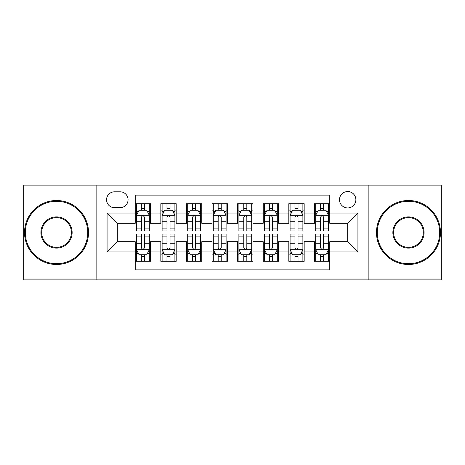 <?xml version="1.0" encoding="UTF-8"?>
<svg xmlns="http://www.w3.org/2000/svg" width="465" height="465" viewBox="0 0 465 465"><rect width="100%" height="100%" fill="white"/><g stroke="black" fill="none" stroke-linecap="round" stroke-linejoin="round"><path stroke-width="0.7" d="M347.686 191.545A8.19 8.19 0 0 0 339.491 199.735A8.19 8.19 0 0 0 347.686 207.925A8.19 8.19 0 0 0 355.876 199.735A8.19 8.19 0 0 0 347.686 191.545M368.158 279.854L441.75 279.854L441.75 185.146L368.158 185.146L368.158 279.854L96.842 279.854L96.842 185.146L23.25 185.146L23.25 279.854L96.842 279.854M329.766 203.705L314.41 203.705L314.41 213.046L304.168 213.046L304.168 223.287L314.41 223.287L314.41 213.046M304.168 213.046L304.168 203.705L288.812 203.705L288.812 213.046L278.576 213.046L278.576 223.287L288.812 223.287L288.812 213.046M278.576 213.046L278.576 203.705L263.213 203.705L263.213 213.046L252.977 213.046L252.977 223.287L263.213 223.287L263.213 213.046M252.977 213.046L252.977 203.705L237.621 203.705L237.621 213.046L227.379 213.046L227.379 223.287L237.621 223.287L237.621 213.046M227.379 213.046L227.379 203.705L212.023 203.705L212.023 213.046L201.787 213.046L201.787 223.287L212.023 223.287L212.023 213.046M201.787 213.046L201.787 203.705L186.424 203.705L186.424 213.046L176.189 213.046L176.189 223.287L186.424 223.287L186.424 213.046M176.189 213.046L176.189 203.705L160.832 203.705L160.832 223.287L150.59 223.287L150.59 203.705L135.234 203.705M135.234 261.295L150.59 261.295L150.59 241.713L160.832 241.713L160.832 261.295L176.189 261.295L176.189 241.713L186.424 241.713L186.424 251.954L176.189 251.954M186.424 251.954L186.424 261.295L201.787 261.295L201.787 241.713L212.023 241.713L212.023 251.954L201.787 251.954M212.023 251.954L212.023 261.295L227.379 261.295L227.379 241.713L237.621 241.713L237.621 251.954L227.379 251.954M237.621 251.954L237.621 261.295L252.977 261.295L252.977 241.713L263.213 241.713L263.213 251.954L252.977 251.954M263.213 251.954L263.213 261.295L278.576 261.295L278.576 241.713L288.812 241.713L288.812 251.954L278.576 251.954M288.812 251.954L288.812 261.295L304.168 261.295L304.168 241.713L314.41 241.713L314.41 251.954L304.168 251.954M114.5 207.669L120.133 207.669A7.934 7.934 0 0 0 128.067 199.735A7.934 7.934 0 0 0 120.133 191.801L114.5 191.801A7.934 7.934 0 0 0 106.566 199.735A7.934 7.934 0 0 0 114.5 207.669M368.158 185.146L96.842 185.146M329.766 213.046L329.766 195.131L135.234 195.131L135.234 223.287L117.314 223.287L117.314 241.713L135.234 241.713L135.234 269.869L329.766 269.869L329.766 241.713L347.686 241.713L347.686 223.287L329.766 223.287L329.766 213.046L357.922 213.046L357.922 251.954L329.766 251.954M135.234 251.954L107.078 251.954L107.078 213.046L135.234 213.046M314.41 251.954L314.41 261.295L329.766 261.295M135.234 210.104L136.512 210.104M141.377 210.104L144.446 210.104M149.311 210.104L150.59 210.104M135.234 223.031L136.512 223.031M141.377 223.031L144.446 223.031M149.311 223.031L150.59 223.031M135.234 241.969L136.512 241.969M141.377 241.969L144.446 241.969M149.311 241.969L150.59 241.969M135.234 254.896L136.512 254.896M141.377 254.896L144.446 254.896M149.311 254.896L150.59 254.896M160.832 223.031L162.111 223.031M166.976 223.031L170.045 223.031M174.91 223.031L176.189 223.031M160.832 210.104L162.111 210.104M166.976 210.104L170.045 210.104M174.91 210.104L176.189 210.104M160.832 241.969L162.111 241.969M166.976 241.969L170.045 241.969M174.91 241.969L176.189 241.969M160.832 254.896L162.111 254.896M166.976 254.896L170.045 254.896M174.91 254.896L176.189 254.896M186.424 241.969L187.709 241.969M192.568 241.969L195.643 241.969M200.502 241.969L201.787 241.969M186.424 254.896L187.709 254.896M192.568 254.896L195.643 254.896M200.502 254.896L201.787 254.896M186.424 210.104L187.709 210.104M192.568 210.104L195.643 210.104M200.502 210.104L201.787 210.104M186.424 223.031L187.709 223.031M192.568 223.031L195.643 223.031M200.502 223.031L201.787 223.031M212.023 241.969L213.301 241.969M218.166 241.969L221.235 241.969M226.1 241.969L227.379 241.969M212.023 254.896L213.301 254.896M218.166 254.896L221.235 254.896M226.1 254.896L227.379 254.896M212.023 210.104L213.301 210.104M218.166 210.104L221.235 210.104M226.1 210.104L227.379 210.104M212.023 223.031L213.301 223.031M218.166 223.031L221.235 223.031M226.1 223.031L227.379 223.031M237.621 241.969L238.9 241.969M243.765 241.969L246.834 241.969M251.699 241.969L252.977 241.969M237.621 254.896L238.9 254.896M243.765 254.896L246.834 254.896M251.699 254.896L252.977 254.896M237.621 210.104L238.9 210.104M243.765 210.104L246.834 210.104M251.699 210.104L252.977 210.104M237.621 223.031L238.9 223.031M243.765 223.031L246.834 223.031M251.699 223.031L252.977 223.031M263.213 241.969L264.498 241.969M269.357 241.969L272.432 241.969M277.291 241.969L278.576 241.969M263.213 254.896L264.498 254.896M269.357 254.896L272.432 254.896M277.291 254.896L278.576 254.896M263.213 210.104L264.498 210.104M269.357 210.104L272.432 210.104M277.291 210.104L278.576 210.104M263.213 223.031L264.498 223.031M269.357 223.031L272.432 223.031M277.291 223.031L278.576 223.031M288.812 241.969L290.09 241.969M294.955 241.969L298.024 241.969M302.889 241.969L304.168 241.969M288.812 254.896L290.09 254.896M294.955 254.896L298.024 254.896M302.889 254.896L304.168 254.896M288.812 210.104L290.09 210.104M294.955 210.104L298.024 210.104M302.889 210.104L304.168 210.104M288.812 223.031L290.09 223.031M294.955 223.031L298.024 223.031M302.889 223.031L304.168 223.031M314.41 241.969L315.689 241.969M320.554 241.969L323.623 241.969M328.488 241.969L329.766 241.969M314.41 254.896L315.689 254.896M320.554 254.896L323.623 254.896M328.488 254.896L329.766 254.896M314.41 210.104L315.689 210.104M320.554 210.104L323.623 210.104M328.488 210.104L329.766 210.104M314.41 223.031L315.689 223.031M320.554 223.031L323.623 223.031M328.488 223.031L329.766 223.031M117.314 223.287L107.078 213.046M117.314 241.713L107.078 251.954M357.922 213.046L347.686 223.287M357.922 251.954L347.686 241.713M144.446 207.03L141.377 207.03M149.311 228.879L144.446 228.879L144.446 230.966L149.311 230.966L149.311 215.353L146.754 210.232L139.076 210.232L136.512 215.353L136.512 230.966L141.377 230.966L141.377 228.879L136.512 228.879M136.512 215.353L136.512 203.705M149.311 215.353L149.311 203.705M141.377 210.232L141.377 203.705M144.446 203.705L144.446 210.232M144.446 228.879L144.446 217.271C143.423 215.301 142.4 215.301 141.377 217.271L141.377 228.879M141.377 257.97L144.446 257.97M136.512 236.121L141.377 236.121L141.377 234.035L136.512 234.035L136.512 249.647L139.076 254.768L146.754 254.768L149.311 249.647L149.311 234.035L144.446 234.035L144.446 236.121L149.311 236.121M149.311 249.647L149.311 261.295M136.512 249.647L136.512 261.295M144.446 254.768L144.446 261.295M141.377 261.295L141.377 254.768M141.377 236.121L141.377 247.729C142.4 249.699 143.423 249.699 144.446 247.729L144.446 236.121M56.527 201.275A31.225 31.225 0 0 0 25.296 232.5A31.225 31.225 0 0 0 56.527 263.725A31.225 31.225 0 0 0 87.751 232.5A31.225 31.225 0 0 0 56.527 201.275M56.527 264.498A31.998 31.998 0 0 1 24.529 232.5A31.998 31.998 0 0 1 56.527 200.502A31.998 31.998 0 0 1 88.519 232.5A31.998 31.998 0 0 1 56.527 264.498M56.527 216.888A15.612 15.612 0 0 1 72.139 232.5A15.612 15.612 0 0 1 56.527 248.112A15.612 15.612 0 0 1 40.914 232.5A15.612 15.612 0 0 1 56.527 216.888M56.527 247.345A14.845 14.845 0 0 0 71.372 232.5A14.845 14.845 0 0 0 56.527 217.655A14.845 14.845 0 0 0 41.681 232.5A14.845 14.845 0 0 0 56.527 247.345M408.473 201.275A31.225 31.225 0 0 0 377.249 232.5A31.225 31.225 0 0 0 408.473 263.725A31.225 31.225 0 0 0 439.704 232.5A31.225 31.225 0 0 0 408.473 201.275M408.473 264.498A31.998 31.998 0 0 1 376.481 232.5A31.998 31.998 0 0 1 408.473 200.502A31.998 31.998 0 0 1 440.471 232.5A31.998 31.998 0 0 1 408.473 264.498M408.473 216.888A15.612 15.612 0 0 1 424.086 232.5A15.612 15.612 0 0 1 408.473 248.112A15.612 15.612 0 0 1 392.861 232.5A15.612 15.612 0 0 1 408.473 216.888M408.473 247.345A14.845 14.845 0 0 0 423.319 232.5A14.845 14.845 0 0 0 408.473 217.655A14.845 14.845 0 0 0 393.628 232.5A14.845 14.845 0 0 0 408.473 247.345M170.045 207.03L166.976 207.03M174.91 228.879L170.045 228.879L170.045 230.966L174.91 230.966L174.91 215.353L172.346 210.232L164.668 210.232L162.111 215.353L162.111 230.966L166.976 230.966L166.976 228.879L162.111 228.879M162.111 215.353L162.111 203.705M174.91 215.353L174.91 203.705M166.976 210.232L166.976 203.705M170.045 203.705L170.045 210.232M170.045 228.879L170.045 217.271C169.022 215.301 167.999 215.301 166.976 217.271L166.976 228.879M195.643 207.03L192.568 207.03M200.502 228.879L195.643 228.879L195.643 230.966L200.502 230.966L200.502 215.353L197.945 210.232L190.266 210.232L187.709 215.353L187.709 230.966L192.568 230.966L192.568 228.879L187.709 228.879M187.709 215.353L187.709 203.705M200.502 215.353L200.502 203.705M192.568 210.232L192.568 203.705M195.643 203.705L195.643 210.232M195.643 228.879L195.643 217.271C194.62 215.301 193.597 215.301 192.568 217.271L192.568 228.879M221.235 207.03L218.166 207.03M226.1 228.879L221.235 228.879L221.235 230.966L226.1 230.966L226.1 215.353L223.543 210.232L215.865 210.232L213.301 215.353L213.301 230.966L218.166 230.966L218.166 228.879L213.301 228.879M213.301 215.353L213.301 203.705M226.1 215.353L226.1 203.705M218.166 210.232L218.166 203.705M221.235 203.705L221.235 210.232M221.235 228.879L221.235 217.271C220.212 215.301 219.189 215.301 218.166 217.271L218.166 228.879M246.834 207.03L243.765 207.03M251.699 228.879L246.834 228.879L246.834 230.966L251.699 230.966L251.699 215.353L249.135 210.232L241.457 210.232L238.9 215.353L238.9 230.966L243.765 230.966L243.765 228.879L238.9 228.879M238.9 215.353L238.9 203.705M251.699 215.353L251.699 203.705M243.765 210.232L243.765 203.705M246.834 203.705L246.834 210.232M246.834 228.879L246.834 217.271C245.811 215.301 244.788 215.301 243.765 217.271L243.765 228.879M166.976 257.97L170.045 257.97M162.111 236.121L166.976 236.121L166.976 234.035L162.111 234.035L162.111 249.647L164.668 254.768L172.346 254.768L174.91 249.647L174.91 234.035L170.045 234.035L170.045 236.121L174.91 236.121M174.91 249.647L174.91 261.295M162.111 249.647L162.111 261.295M170.045 254.768L170.045 261.295M166.976 261.295L166.976 254.768M166.976 236.121L166.976 247.729C167.999 249.699 169.022 249.699 170.045 247.729L170.045 236.121M192.568 257.97L195.643 257.97M187.709 236.121L192.568 236.121L192.568 234.035L187.709 234.035L187.709 249.647L190.266 254.768L197.945 254.768L200.502 249.647L200.502 234.035L195.643 234.035L195.643 236.121L200.502 236.121M200.502 249.647L200.502 261.295M187.709 249.647L187.709 261.295M195.643 254.768L195.643 261.295M192.568 261.295L192.568 254.768M192.568 236.121L192.568 247.729C193.591 249.699 194.614 249.699 195.643 247.729L195.643 236.121M218.166 257.97L221.235 257.97M213.301 236.121L218.166 236.121L218.166 234.035L213.301 234.035L213.301 249.647L215.865 254.768L223.543 254.768L226.1 249.647L226.1 234.035L221.235 234.035L221.235 236.121L226.1 236.121M226.1 249.647L226.1 261.295M213.301 249.647L213.301 261.295M221.235 254.768L221.235 261.295M218.166 261.295L218.166 254.768M218.166 236.121L218.166 247.729C219.189 249.699 220.212 249.699 221.235 247.729L221.235 236.121M243.765 257.97L246.834 257.97M238.9 236.121L243.765 236.121L243.765 234.035L238.9 234.035L238.9 249.647L241.457 254.768L249.135 254.768L251.699 249.647L251.699 234.035L246.834 234.035L246.834 236.121L251.699 236.121M251.699 249.647L251.699 261.295M238.9 249.647L238.9 261.295M246.834 254.768L246.834 261.295M243.765 261.295L243.765 254.768M243.765 236.121L243.765 247.729C244.788 249.699 245.811 249.699 246.834 247.729L246.834 236.121M272.432 207.03L269.357 207.03M277.291 228.879L272.432 228.879L272.432 230.966L277.291 230.966L277.291 215.353L274.734 210.232L267.055 210.232L264.498 215.353L264.498 230.966L269.357 230.966L269.357 228.879L264.498 228.879M264.498 215.353L264.498 203.705M277.291 215.353L277.291 203.705M269.357 210.232L269.357 203.705M272.432 203.705L272.432 210.232M272.432 228.879L272.432 217.271C271.409 215.301 270.386 215.301 269.357 217.271L269.357 228.879M269.357 257.97L272.432 257.97M264.498 236.121L269.357 236.121L269.357 234.035L264.498 234.035L264.498 249.647L267.055 254.768L274.734 254.768L277.291 249.647L277.291 234.035L272.432 234.035L272.432 236.121L277.291 236.121M277.291 249.647L277.291 261.295M264.498 249.647L264.498 261.295M272.432 254.768L272.432 261.295M269.357 261.295L269.357 254.768M269.357 236.121L269.357 247.729C270.38 249.699 271.403 249.699 272.432 247.729L272.432 236.121M298.024 207.03L294.955 207.03M302.889 228.879L298.024 228.879L298.024 230.966L302.889 230.966L302.889 215.353L300.332 210.232L292.654 210.232L290.09 215.353L290.09 230.966L294.955 230.966L294.955 228.879L290.09 228.879M290.09 215.353L290.09 203.705M302.889 215.353L302.889 203.705M294.955 210.232L294.955 203.705M298.024 203.705L298.024 210.232M298.024 228.879L298.024 217.271C297.001 215.301 295.978 215.301 294.955 217.271L294.955 228.879M294.955 257.97L298.024 257.97M290.09 236.121L294.955 236.121L294.955 234.035L290.09 234.035L290.09 249.647L292.654 254.768L300.332 254.768L302.889 249.647L302.889 234.035L298.024 234.035L298.024 236.121L302.889 236.121M302.889 249.647L302.889 261.295M290.09 249.647L290.09 261.295M298.024 254.768L298.024 261.295M294.955 261.295L294.955 254.768M294.955 236.121L294.955 247.729C295.978 249.699 297.001 249.699 298.024 247.729L298.024 236.121M323.623 207.03L320.554 207.03M328.488 228.879L323.623 228.879L323.623 230.966L328.488 230.966L328.488 215.353L325.924 210.232L318.246 210.232L315.689 215.353L315.689 230.966L320.554 230.966L320.554 228.879L315.689 228.879M315.689 215.353L315.689 203.705M328.488 215.353L328.488 203.705M320.554 210.232L320.554 203.705M323.623 203.705L323.623 210.232M323.623 228.879L323.623 217.271C322.6 215.301 321.577 215.301 320.554 217.271L320.554 228.879M320.554 257.97L323.623 257.97M315.689 236.121L320.554 236.121L320.554 234.035L315.689 234.035L315.689 249.647L318.246 254.768L325.924 254.768L328.488 249.647L328.488 234.035L323.623 234.035L323.623 236.121L328.488 236.121M328.488 249.647L328.488 261.295M315.689 249.647L315.689 261.295M323.623 254.768L323.623 261.295M320.554 261.295L320.554 254.768M320.554 236.121L320.554 247.729C321.577 249.699 322.6 249.699 323.623 247.729L323.623 236.121M160.832 251.954L150.59 251.954M160.832 213.046L150.59 213.046M149.248 215.225L136.576 215.225M136.512 211.639L138.367 211.639M147.457 211.639L149.311 211.639M141.377 221.282L136.512 221.282M149.311 221.282L144.446 221.282M144.446 208.663L141.377 208.663M136.576 249.775L149.248 249.775M149.311 253.361L147.457 253.361M138.367 253.361L136.512 253.361M144.446 243.718L149.311 243.718M136.512 243.718L141.377 243.718M141.377 256.337L144.446 256.337M174.846 215.225L162.175 215.225M162.111 211.639L163.965 211.639M173.056 211.639L174.91 211.639M166.976 221.282L162.111 221.282M174.91 221.282L170.045 221.282M170.045 208.663L166.976 208.663M200.438 215.225L187.773 215.225M187.709 211.639L189.563 211.639M198.648 211.639L200.502 211.639M192.568 221.282L187.709 221.282M200.502 221.282L195.643 221.282M195.643 208.663L192.568 208.663M226.037 215.225L213.365 215.225M213.301 211.639L215.156 211.639M224.246 211.639L226.1 211.639M218.166 221.282L213.301 221.282M226.1 221.282L221.235 221.282M221.235 208.663L218.166 208.663M251.635 215.225L238.964 215.225M238.9 211.639L240.754 211.639M249.845 211.639L251.699 211.639M243.765 221.282L238.9 221.282M251.699 221.282L246.834 221.282M246.834 208.663L243.765 208.663M162.175 249.775L174.846 249.775M174.91 253.361L173.056 253.361M163.965 253.361L162.111 253.361M170.045 243.718L174.91 243.718M162.111 243.718L166.976 243.718M166.976 256.337L170.045 256.337M187.773 249.775L200.438 249.775M200.502 253.361L198.648 253.361M189.563 253.361L187.709 253.361M195.643 243.718L200.502 243.718M187.709 243.718L192.568 243.718M192.568 256.337L195.643 256.337M213.365 249.775L226.037 249.775M226.1 253.361L224.246 253.361M215.156 253.361L213.301 253.361M221.235 243.718L226.1 243.718M213.301 243.718L218.166 243.718M218.166 256.337L221.235 256.337M238.964 249.775L251.635 249.775M251.699 253.361L249.845 253.361M240.754 253.361L238.9 253.361M246.834 243.718L251.699 243.718M238.9 243.718L243.765 243.718M243.765 256.337L246.834 256.337M277.227 215.225L264.562 215.225M264.498 211.639L266.352 211.639M275.437 211.639L277.291 211.639M269.357 221.282L264.498 221.282M277.291 221.282L272.432 221.282M272.432 208.663L269.357 208.663M264.562 249.775L277.227 249.775M277.291 253.361L275.437 253.361M266.352 253.361L264.498 253.361M272.432 243.718L277.291 243.718M264.498 243.718L269.357 243.718M269.357 256.337L272.432 256.337M302.825 215.225L290.154 215.225M290.09 211.639L291.944 211.639M301.035 211.639L302.889 211.639M294.955 221.282L290.09 221.282M302.889 221.282L298.024 221.282M298.024 208.663L294.955 208.663M290.154 249.775L302.825 249.775M302.889 253.361L301.035 253.361M291.944 253.361L290.09 253.361M298.024 243.718L302.889 243.718M290.09 243.718L294.955 243.718M294.955 256.337L298.024 256.337M328.424 215.225L315.752 215.225M315.689 211.639L317.543 211.639M326.633 211.639L328.488 211.639M320.554 221.282L315.689 221.282M328.488 221.282L323.623 221.282M323.623 208.663L320.554 208.663M315.752 249.775L328.424 249.775M328.488 253.361L326.633 253.361M317.543 253.361L315.689 253.361M323.623 243.718L328.488 243.718M315.689 243.718L320.554 243.718M320.554 256.337L323.623 256.337"/></g></svg>
